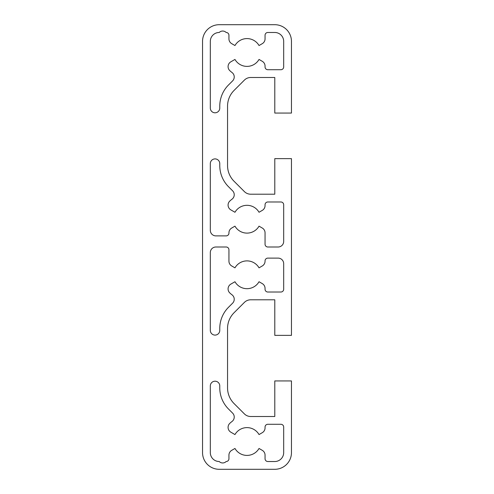 <?xml version="1.0" encoding="UTF-8"?>
<svg xmlns="http://www.w3.org/2000/svg" width="494" height="494" viewBox="0 0 494 494"><rect width="100%" height="100%" fill="white"/><g stroke="black" fill="none" stroke-linecap="round" stroke-linejoin="round"><path stroke-width="0.74" d="M228.08 427.378A5.558 5.558 0 0 1 229.815 423.339A25.009 25.009 0 0 1 232.007 421.493A5.558 5.558 0 0 0 232.606 413.114L228.555 409.063A30.011 30.011 0 0 1 219.768 387.846L219.768 385.925A4.724 4.724 0 0 0 215.044 381.201A4.724 4.724 0 0 0 210.321 385.925L210.321 452.628A8.892 8.892 0 0 0 219.213 461.52A4.915 4.915 0 0 0 226.159 461.52A2.779 2.779 0 0 0 228.938 458.741L228.938 455.147A5.558 5.558 0 0 1 231.717 450.337L234.965 448.459A13.894 13.894 0 0 0 259.035 448.459L262.277 450.337A5.558 5.558 0 0 1 265.056 455.147L265.056 458.741A2.779 2.779 0 0 0 267.834 461.52L274.788 461.52A8.892 8.892 0 0 0 283.68 452.628L283.68 427.063A2.779 2.779 0 0 0 280.901 424.284L267.834 424.284A2.779 2.779 0 0 0 265.056 427.063L265.056 427.878A5.558 5.558 0 0 1 262.277 432.688L259.035 434.566A13.894 13.894 0 0 0 234.965 434.566L230.859 432.194A5.558 5.558 0 0 1 228.08 427.378M228.08 288.922A5.558 5.558 0 0 1 230.859 284.106L234.965 281.734A13.894 13.894 0 0 0 259.035 281.734L262.277 283.612A5.558 5.558 0 0 1 265.056 288.422L265.056 289.237A2.779 2.779 0 0 0 267.834 292.016L280.901 292.016A2.779 2.779 0 0 0 283.68 289.237L283.68 263.673A5.558 5.558 0 0 0 278.122 258.115L267.834 258.115A2.779 2.779 0 0 0 265.056 260.894L265.056 261.153A5.558 5.558 0 0 1 262.277 265.963L259.035 267.841A13.894 13.894 0 0 0 234.965 267.841L231.717 265.963A5.558 5.558 0 0 1 228.938 261.153L228.938 249.779A2.779 2.779 0 0 0 226.159 247L215.878 247A5.558 5.558 0 0 0 210.321 252.558L210.321 330.375A4.724 4.724 0 0 0 215.044 335.099A4.724 4.724 0 0 0 219.768 330.375L219.768 328.454A30.011 30.011 0 0 1 228.555 307.237L232.606 303.186A5.558 5.558 0 0 0 232.007 294.807A25.009 25.009 0 0 1 229.815 292.961A5.558 5.558 0 0 1 228.08 288.922M228.08 205.078A5.558 5.558 0 0 1 229.815 201.039A25.009 25.009 0 0 1 232.007 199.193A5.558 5.558 0 0 0 232.606 190.814L228.555 186.763A30.011 30.011 0 0 1 219.768 165.546L219.768 163.625A4.724 4.724 0 0 0 215.044 158.901A4.724 4.724 0 0 0 210.321 163.625L210.321 230.328A5.558 5.558 0 0 0 215.878 235.885L226.159 235.885A2.779 2.779 0 0 0 228.938 233.106L228.938 232.847A5.558 5.558 0 0 1 231.717 228.037L234.965 226.159A13.894 13.894 0 0 0 259.035 226.159L262.277 228.037A5.558 5.558 0 0 1 265.056 232.847L265.056 244.221A2.779 2.779 0 0 0 267.834 247L278.122 247A5.558 5.558 0 0 0 283.68 241.443L283.68 204.763A2.779 2.779 0 0 0 280.901 201.984L267.834 201.984A2.779 2.779 0 0 0 265.056 204.763L265.056 205.578A5.558 5.558 0 0 1 262.277 210.388L259.035 212.266A13.894 13.894 0 0 0 234.965 212.266L230.859 209.894A5.558 5.558 0 0 1 228.08 205.078M228.08 66.622A5.558 5.558 0 0 1 230.859 61.806L234.965 59.434A13.894 13.894 0 0 0 259.035 59.434L262.277 61.312A5.558 5.558 0 0 1 265.056 66.122L265.056 66.937A2.779 2.779 0 0 0 267.834 69.716L280.901 69.716A2.779 2.779 0 0 0 283.68 66.937L283.68 41.373A8.892 8.892 0 0 0 274.788 32.481L267.834 32.481A2.779 2.779 0 0 0 265.056 35.259L265.056 38.853A5.558 5.558 0 0 1 262.277 43.663L259.035 45.541A13.894 13.894 0 0 0 234.965 45.541L231.717 43.663A5.558 5.558 0 0 1 228.938 38.853L228.938 35.259A2.779 2.779 0 0 0 226.159 32.481A4.915 4.915 0 0 0 219.213 32.481A8.892 8.892 0 0 0 210.321 41.373L210.321 108.075A4.724 4.724 0 0 0 215.044 112.799A4.724 4.724 0 0 0 219.768 108.075L219.768 106.154A30.011 30.011 0 0 1 228.555 84.937L232.606 80.886A5.558 5.558 0 0 0 232.007 72.507A25.009 25.009 0 0 1 229.815 70.661A5.558 5.558 0 0 1 228.08 66.622M274.788 335.364L291.46 335.364L291.46 158.636L274.788 158.636L274.788 194.204L250.68 194.204A8.892 8.892 0 0 1 244.394 191.598L234.057 181.261A22.23 22.23 0 0 1 227.549 165.546L227.549 106.154A22.23 22.23 0 0 1 234.057 90.439L244.394 80.102A8.892 8.892 0 0 1 250.68 77.496L274.788 77.496L274.788 113.064L291.46 113.064L291.46 41.373A16.673 16.673 0 0 0 274.788 24.7L219.213 24.7A16.673 16.673 0 0 0 202.54 41.373L202.54 452.628A16.673 16.673 0 0 0 219.213 469.3L274.788 469.3A16.673 16.673 0 0 0 291.46 452.628L291.46 380.936L274.788 380.936L274.788 416.504L250.68 416.504A8.892 8.892 0 0 1 244.394 413.898L234.057 403.561A22.23 22.23 0 0 1 227.549 387.846L227.549 328.454A22.23 22.23 0 0 1 234.057 312.739L244.394 302.402A8.892 8.892 0 0 1 250.68 299.796L274.788 299.796L274.788 335.364"/></g></svg>
